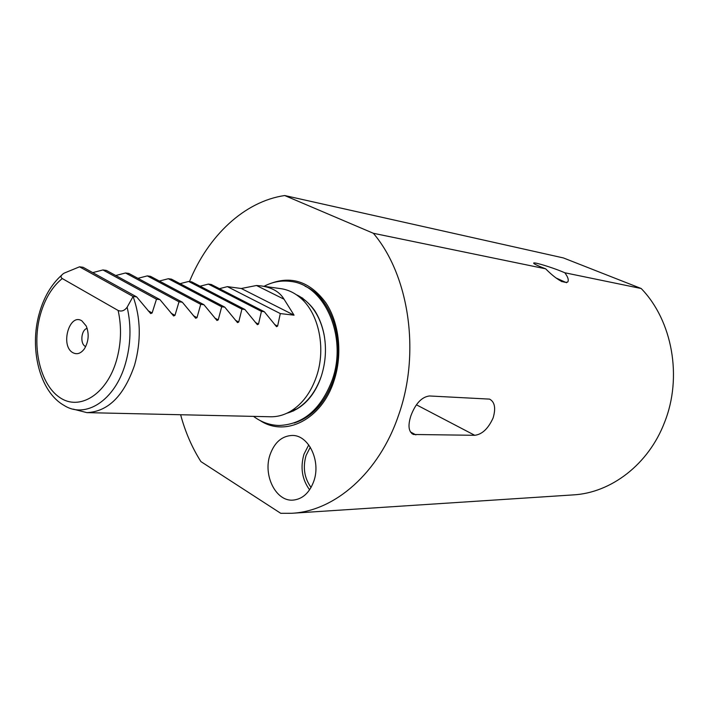 <?xml version="1.0" encoding="UTF-8"?>
<svg xmlns="http://www.w3.org/2000/svg" width="709" height="709" viewBox="0 0 709 709"><rect width="100%" height="100%" fill="white"/><g stroke="black" fill="none" stroke-linecap="round" stroke-linejoin="round"><path stroke-width="1.06" d="M72.708 352.595C76.882 354.872 80.773 353.623 84.389 348.828C88.696 341.516 89.307 333.895 86.223 325.989L81.872 320.858C69.455 312.66 60.052 345.558 72.708 352.595M87.163 328.4C81.296 329.57 79.789 343.475 85.213 346.338L85.7 346.595M562.077 281.73L558.231 279.47M561.617 271.423L564.843 272.77C567.98 277.024 568.946 280.108 567.723 282.031C563.194 283.44 555.838 279.036 545.646 268.817L541.853 267.337C535.685 264.812 533.008 263.349 533.797 262.959C535.26 262.33 551.141 267.178 561.617 271.423M566.518 282.723L556.317 278.105M311.065 487.446C304.329 478.088 302.663 467.426 306.075 455.453L310.303 447.184M270.102 454.584C262.738 475.074 275.863 501.759 293.092 500.111C302.566 499.127 309.461 492.852 313.777 481.287C321.248 460.903 308.415 434.644 291.931 435.459C281.801 436.062 274.525 442.434 270.102 454.584M308.743 444.889L303.975 454.203C300.173 467.541 302.043 479.417 309.594 489.822M118.137 310.48L62.268 278.548C52.306 286.613 45.039 298.516 40.475 314.255C31.409 345.974 39.943 384.313 59.742 397.501C79.381 411.176 106.474 394.691 116.409 360.695C121.212 343.803 121.788 327.062 118.137 310.48C121.558 311.792 124.562 310.702 127.141 307.201L133.088 296.486C140.79 318.119 141.286 341.011 134.568 365.153C124.004 395.852 108.114 411.672 86.879 412.629L73.195 409.128M136.66 296.894L83.095 267.293L79.532 266.814L133.088 296.486L136.66 296.894L150.689 313.582L152.116 312.979L156.476 299.198L159.915 299.597L173.608 315.966L174.972 315.363L179.005 301.812L182.319 302.202L195.693 318.261L196.996 317.667L200.727 304.338L203.917 304.71L216.981 320.477L218.23 319.892L221.678 306.775L224.753 307.13L237.524 322.613L238.72 322.028L241.902 309.124L244.871 309.47L257.358 324.678L258.501 324.102L261.426 311.384L264.297 311.721L276.519 326.672L277.609 326.096L280.303 313.582L294.049 315.177L284.043 299.216C279.745 291.948 272.159 287.526 261.284 285.94L280.835 288.66C287.668 289.627 293.996 292.525 299.836 297.363C318.571 312.359 326.326 347.853 316.542 376.319C311.003 392.378 302.388 404.006 290.69 411.211C284.149 415.049 277.432 416.901 270.546 416.768L86.879 412.629M159.915 299.597L106.368 270.413L102.929 269.952L92.737 272.619M182.319 302.202L128.816 273.426L125.502 272.983L115.735 275.517M203.917 304.71L150.494 276.333L147.295 275.898L137.927 278.327M224.753 307.13L171.436 279.142L168.343 278.726L159.357 281.039M244.871 309.47L191.678 281.854L188.683 281.455L180.051 283.662M264.297 311.721L211.255 284.477L208.366 284.087L200.062 286.206M261.284 285.94L256.49 285.497L241.282 288.501L227.403 286.64L219.418 288.669M271.192 283.245C292.259 275.659 310.48 282.182 325.848 302.805C339.327 323.029 342.731 354.562 334.01 380.76C321.789 419.471 285.541 437.48 260.159 420.57M189.48 281.562C208.189 235.858 244.242 201.462 284.69 195.533L563.425 257.943L641.202 288.519C672.362 320.583 682.687 377.197 664.501 422.484C648.522 464.457 610.972 492.897 573.218 494.9L291.789 513.281C334.692 511.189 379.049 472.947 398.529 415.332C420.721 353.179 409.199 275.447 373.359 233.288L545.646 268.817M474.746 435.299C482.138 434.422 488.271 428.617 493.136 417.876C495.963 408.145 494.767 401.888 489.556 399.114L429.432 395.968C421.731 396.96 415.563 403.527 410.928 415.669C407.693 425.71 408.552 431.985 413.507 434.484L474.746 435.299L416.449 404.812M180.627 414.738C185.253 431.958 192.015 447.574 200.913 461.594L280.737 513.307L291.789 513.281M641.202 288.519L564.843 272.77M284.69 195.533L373.359 233.288M79.532 266.814L64.129 273.142C60.761 275.296 60.141 277.095 62.268 278.548M156.476 299.198L102.929 269.952M179.005 301.812L125.502 272.983M200.727 304.338L147.295 275.898M221.678 306.775L168.343 278.726M241.902 309.124L188.683 281.455M261.426 311.384L208.366 284.087M280.303 313.582L227.403 286.64M294.049 315.177L241.282 288.501M284.043 299.216L256.49 285.497M561.803 281.597L558.4 279.585M127.141 307.201C131.422 325.821 130.846 344.663 125.413 363.726C114.92 400.62 85.452 419.258 63.996 405.362C39.474 391.616 29.166 348.5 39.323 313.281M305.1 286.241C331.927 297.683 346.32 343.378 333.425 379.927C325.112 402.916 312.004 417.282 294.111 423.034M296.637 294.926L302.885 298.312M321.514 375.548L321.399 375.903C325.768 361.962 326.61 347.897 323.898 333.709C322.232 325.901 319.591 318.908 315.992 312.731C313.227 307.582 304.702 298.347 296.38 294.749M286.861 413.232C304.746 408.171 315.806 392.795 321.266 376.302C315.966 391.271 307.812 402.136 296.805 408.898L287.508 412.922L296.805 408.898L290.69 411.211M293.845 410.759L287.136 413.108M299.836 297.363L305.508 300.625L296.974 295.166L305.508 300.625C315.47 309.213 321.824 321.505 324.571 337.493M152.116 312.979L148.11 310.737M174.972 315.363L171.17 313.272M196.996 317.667L193.38 315.709M218.23 319.892L214.792 318.049M238.72 322.028L235.441 320.291M258.501 324.102L255.373 322.462M277.609 326.096L274.613 324.545M410.396 431.905L415.873 434.883M39.536 312.527C44.073 296.876 51.385 284.477 61.479 275.322M411.911 433.616L413.507 434.484M253.547 416.387C261.346 422.218 269.907 425.249 279.24 425.48C303.417 424.345 321.08 409.164 332.246 379.927C347.578 337.44 325.094 284.876 290.814 281.446C281.57 280.179 272.628 281.801 263.996 286.321"/></g></svg>
